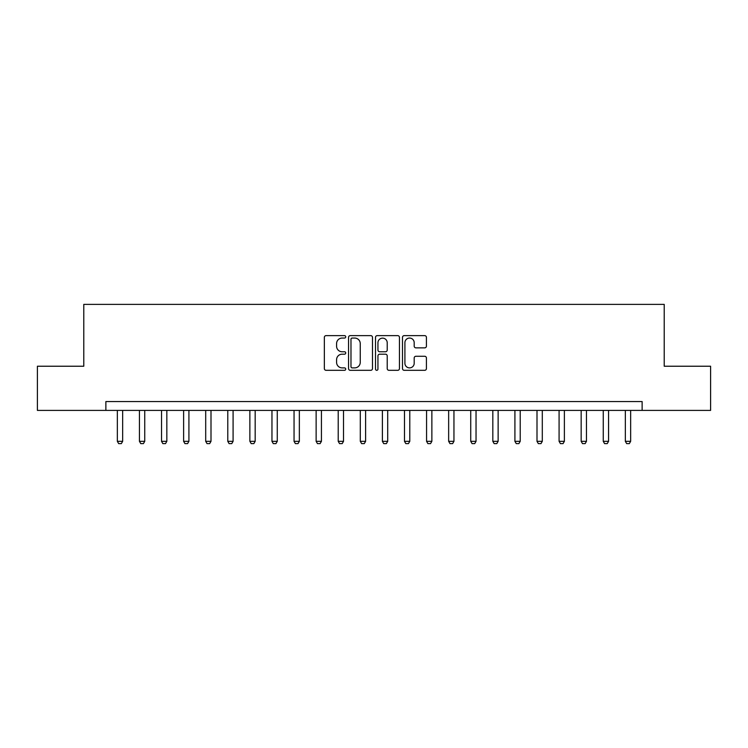 <?xml version="1.0" encoding="UTF-8"?>
<svg xmlns="http://www.w3.org/2000/svg" width="748" height="748" viewBox="0 0 748 748"><rect width="100%" height="100%" fill="white"/><g stroke="black" fill="none" stroke-linecap="round" stroke-linejoin="round"><path stroke-width="1.12" d="M345.726 336.843A1.216 1.216 0 0 0 344.519 335.628L326.091 335.628A1.73 1.73 0 0 0 324.351 337.367L324.351 368.586A1.73 1.73 0 0 0 326.091 370.316L344.519 370.316A1.216 1.216 0 0 0 345.726 369.101A1.216 1.216 0 0 0 344.519 367.885L342.135 367.885A5.554 5.554 0 0 1 336.581 362.341L336.581 359.741A5.554 5.554 0 0 1 342.135 354.187L344.519 354.187A1.216 1.216 0 0 0 345.726 352.972A1.216 1.216 0 0 0 344.519 351.756L342.135 351.756A5.554 5.554 0 0 1 336.581 346.212L336.581 343.613A5.554 5.554 0 0 1 342.135 338.059L344.519 338.059A1.216 1.216 0 0 0 345.726 336.843M424.686 347.857A1.73 1.73 0 0 0 426.425 346.118L426.425 337.367A1.73 1.73 0 0 0 424.686 335.628L404.219 335.628A1.73 1.73 0 0 0 402.489 337.367L402.489 368.586A1.73 1.73 0 0 0 404.219 370.316L424.686 370.316A1.73 1.73 0 0 0 426.425 368.586L426.425 358.002A1.73 1.73 0 0 0 424.686 356.272L415.925 356.272A1.73 1.73 0 0 0 414.196 358.002L414.196 363.248A4.638 4.638 0 0 1 409.558 367.885A4.638 4.638 0 0 1 404.911 363.248L404.911 342.696A4.638 4.638 0 0 1 409.558 338.059A4.638 4.638 0 0 1 414.196 342.696L414.196 346.118A1.73 1.73 0 0 0 415.925 347.857L424.686 347.857M105.87 410.4L37.4 410.4L37.4 366.23L83.785 366.23L83.785 304.38L664.215 304.38L664.215 366.23L710.6 366.23L710.6 410.4L642.13 410.4L642.13 401.564L105.87 401.564L105.87 410.4L642.13 410.4M372.485 337.367A1.73 1.73 0 0 0 370.746 335.628L350.279 335.628A1.73 1.73 0 0 0 348.549 337.367L348.549 368.586A1.73 1.73 0 0 0 350.279 370.316L370.746 370.316A1.73 1.73 0 0 0 372.485 368.586L372.485 337.367M377.254 335.628L397.721 335.628A1.73 1.73 0 0 1 399.451 337.367L399.451 368.586A1.73 1.73 0 0 1 397.721 370.316L388.96 370.316A1.73 1.73 0 0 1 387.221 368.586L387.221 355.926A1.73 1.73 0 0 0 385.491 354.187L379.675 354.187A1.73 1.73 0 0 0 377.946 355.926L377.946 369.101A1.216 1.216 0 0 1 376.73 370.316A1.216 1.216 0 0 1 375.515 369.101L375.515 337.367A1.73 1.73 0 0 1 377.254 335.628M352.186 338.059A1.216 1.216 0 0 0 350.98 339.274L350.98 366.679A1.216 1.216 0 0 0 352.186 367.885L354.702 367.885A5.554 5.554 0 0 0 360.256 362.341L360.256 343.613A5.554 5.554 0 0 0 354.702 338.059L352.186 338.059M387.221 342.78A4.638 4.638 0 0 0 382.583 338.143A4.638 4.638 0 0 0 377.946 342.78L377.946 350.027A1.73 1.73 0 0 0 379.675 351.756L385.491 351.756A1.73 1.73 0 0 0 387.221 350.027L387.221 342.78M117.352 410.4L117.352 441.32L122.653 441.32L122.653 410.4M122.653 441.32L121.326 443.62L118.68 443.62L117.352 441.32M139.437 410.4L139.437 441.32L144.738 441.32L144.738 410.4M144.738 441.32L143.42 443.62L140.764 443.62L139.437 441.32M161.531 410.4L161.531 441.32L166.832 441.32L166.832 410.4M166.832 441.32L165.504 443.62L162.849 443.62L161.531 441.32M183.615 410.4L183.615 441.32L188.917 441.32L188.917 410.4M188.917 441.32L187.589 443.62L184.943 443.62L183.615 441.32M205.7 410.4L205.7 441.32L211.001 441.32L211.001 410.4M211.001 441.32L209.674 443.62L207.028 443.62L205.7 441.32M227.785 410.4L227.785 441.32L233.086 441.32L233.086 410.4M233.086 441.32L231.758 443.62L229.112 443.62L227.785 441.32M249.869 410.4L249.869 441.32L255.171 441.32L255.171 410.4M255.171 441.32L253.853 443.62L251.197 443.62L249.869 441.32M271.963 410.4L271.963 441.32L277.265 441.32L277.265 410.4M277.265 441.32L275.937 443.62L273.282 443.62L271.963 441.32M294.048 410.4L294.048 441.32L299.35 441.32L299.35 410.4M299.35 441.32L298.022 443.62L295.376 443.62L294.048 441.32M316.133 410.4L316.133 441.32L321.434 441.32L321.434 410.4M321.434 441.32L320.107 443.62L317.461 443.62L316.133 441.32M338.218 410.4L338.218 441.32L343.519 441.32L343.519 410.4M343.519 441.32L342.191 443.62L339.545 443.62L338.218 441.32M360.302 410.4L360.302 441.32L365.604 441.32L365.604 410.4M365.604 441.32L364.285 443.62L361.63 443.62L360.302 441.32M382.396 410.4L382.396 441.32L387.698 441.32L387.698 410.4M387.698 441.32L386.37 443.62L383.715 443.62L382.396 441.32M404.481 410.4L404.481 441.32L409.782 441.32L409.782 410.4M409.782 441.32L408.455 443.62L405.809 443.62L404.481 441.32M426.566 410.4L426.566 441.32L431.867 441.32L431.867 410.4M431.867 441.32L430.539 443.62L427.893 443.62L426.566 441.32M448.65 410.4L448.65 441.32L453.952 441.32L453.952 410.4M453.952 441.32L452.624 443.62L449.978 443.62L448.65 441.32M470.735 410.4L470.735 441.32L476.037 441.32L476.037 410.4M476.037 441.32L474.718 443.62L472.063 443.62L470.735 441.32M492.829 410.4L492.829 441.32L498.131 441.32L498.131 410.4M498.131 441.32L496.803 443.62L494.148 443.62L492.829 441.32M514.914 410.4L514.914 441.32L520.215 441.32L520.215 410.4M520.215 441.32L518.888 443.62L516.242 443.62L514.914 441.32M536.999 410.4L536.999 441.32L542.3 441.32L542.3 410.4M542.3 441.32L540.972 443.62L538.326 443.62L536.999 441.32M559.083 410.4L559.083 441.32L564.385 441.32L564.385 410.4M564.385 441.32L563.057 443.62L560.411 443.62L559.083 441.32M581.168 410.4L581.168 441.32L586.469 441.32L586.469 410.4M586.469 441.32L585.151 443.62L582.496 443.62L581.168 441.32M603.262 410.4L603.262 441.32L608.563 441.32L608.563 410.4M608.563 441.32L607.236 443.62L604.58 443.62L603.262 441.32M625.347 410.4L625.347 441.32L630.648 441.32L630.648 410.4M630.648 441.32L629.32 443.62L626.674 443.62L625.347 441.32"/></g></svg>
